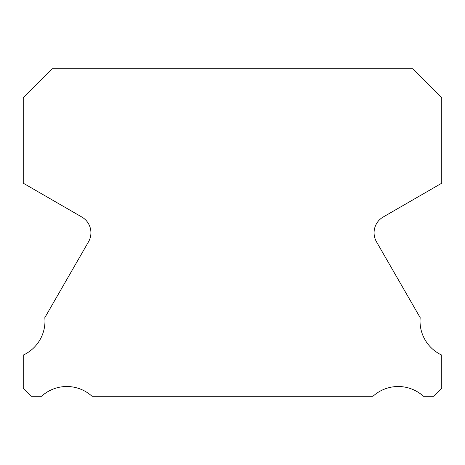 <?xml version="1.0" encoding="UTF-8"?>
<svg xmlns="http://www.w3.org/2000/svg" width="465" height="465" viewBox="0 0 465 465"><rect width="100%" height="100%" fill="white"/><g stroke="black" fill="none" stroke-linecap="round" stroke-linejoin="round"><path stroke-width="0.7" d="M441.75 355.086A37.485 37.485 0 0 1 420.18 317.653L376.511 241.858A18.193 18.193 0 0 1 383.177 217.016L441.75 183.193L441.75 97.853L412.635 68.739L52.365 68.739L23.25 97.853L23.25 183.193L81.823 217.016A18.193 18.193 0 0 1 88.49 241.858L44.82 317.653A37.485 37.485 0 0 1 23.25 355.086L23.25 388.438L31.074 396.261L41.571 396.261A37.485 37.485 0 0 1 92.012 396.261L372.988 396.261A37.485 37.485 0 0 1 423.429 396.261L433.926 396.261L441.75 388.438L441.75 355.086"/></g></svg>
